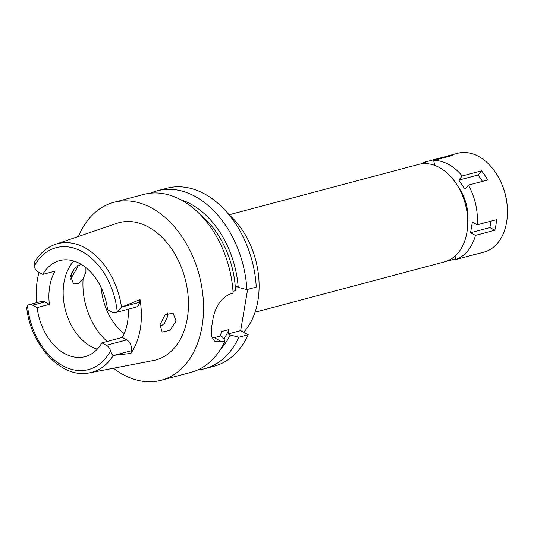 <?xml version="1.0" encoding="UTF-8"?>
<svg xmlns="http://www.w3.org/2000/svg" width="534" height="534" viewBox="0 0 534 534"><rect width="100%" height="100%" fill="white"/><g stroke="black" fill="none" stroke-linecap="round" stroke-linejoin="round"><path stroke-width="0.8" d="M140.015 299.587L121.505 307.177L117.186 311.682A8.417 5.834 75.1 0 1 115.464 312.617L135.816 307.204A8.417 5.834 -104.9 0 0 139.561 302.284L140.015 299.587A67.851 47.045 75.1 0 1 130.91 353.408L131.364 350.718A8.417 5.834 -104.9 0 0 126.752 339.884L122.266 337.441A49.689 34.45 -104.9 0 0 128.287 309.206M122.266 337.441L101.914 342.855A49.689 34.45 -104.9 0 1 85.106 356.645A49.689 34.45 -104.9 0 1 64.727 353.621A49.689 34.45 -104.9 0 1 37.153 307.597L49.362 304.353L44.876 301.91A8.417 5.834 -104.9 0 0 41.425 301.396L29.216 304.64A8.417 5.834 75.1 0 1 32.667 305.154L37.153 307.597M97.288 349.176A49.689 34.45 75.1 0 1 91.194 346.586A49.689 34.45 75.1 0 1 64.534 306.276A49.689 34.45 75.1 0 1 73.859 261.046M115.464 312.617A8.417 5.834 75.1 0 1 112.013 312.103L107.528 309.66A49.689 34.45 -104.9 0 0 79.953 263.636A49.689 34.45 -104.9 0 0 59.574 260.612A49.689 34.45 -104.9 0 0 42.767 274.409L38.281 271.966A8.417 5.834 75.1 0 1 34.109 266.466L34.763 261.854C40.017 253.189 46.905 247.349 55.436 244.338A66.556 46.151 75.1 0 1 84.853 247.743A66.556 46.151 75.1 0 1 84.899 247.769A66.556 46.151 75.1 0 1 121.505 307.177M49.362 304.353A49.689 34.45 -104.9 0 1 54.975 271.159L42.767 274.409M36.766 302.638A67.264 46.645 75.1 0 1 39.022 272.373M101.914 342.855L106.4 345.291A8.417 5.834 75.1 0 1 110.571 350.798C111.659 353.975 112.587 355.51 113.348 355.41A66.556 46.151 75.1 0 1 89.599 372.832C61.79 379.18 30.592 345.591 26.7 307.537L27.494 305.575A8.417 5.834 75.1 0 1 29.216 304.64M113.348 355.41L130.91 353.408M89.599 372.832L153.418 360.523A71.069 49.275 -104.9 0 0 188.402 300.529A71.069 49.275 -104.9 0 0 148.352 226.963A71.069 49.275 -104.9 0 0 116.939 223.325L55.436 244.338M176.073 320.987L173.029 313.037L165.033 314.886L160.04 324.625L162.169 332.081L170.146 330.259L176.073 320.987M77.69 265.638L77.497 267.32L70.508 279.229M78.485 236.462A92.068 63.84 75.1 0 1 113.815 202.339A92.068 63.84 75.1 0 1 151.569 207.946A92.068 63.84 75.1 0 1 203.354 301.096A92.068 63.84 75.1 0 1 161.121 380.288A92.068 63.84 75.1 0 1 123.367 374.688A92.068 63.84 75.1 0 1 113.515 368.22M71.456 278.594A92.068 63.84 75.1 0 1 71.409 272.974M214.655 341.406L211.324 335.959L211.718 326.381A92.068 63.84 -104.9 0 0 212.612 321.088C214.822 307.297 220.555 298.312 229.82 294.134L233.118 293.259A92.068 63.84 -104.9 0 0 181.333 200.03A92.068 63.84 -104.9 0 0 143.573 194.429L113.815 202.339M214.761 341.466L221.757 341.773L225.061 340.899L222.531 337.041L220.562 335.973L221.303 331.601L228.939 329.571L228.198 333.944L230.167 335.012L238.811 337.241L248.217 334.745A92.068 63.84 -104.9 0 1 214.041 366.224L204.635 368.72A92.068 63.84 75.1 0 1 197.613 369.995M247.636 289.401L240.66 330.626L248.217 334.745M246.868 289.602L256.273 287.098A92.068 63.84 -104.9 0 0 204.489 193.875A92.068 63.84 -104.9 0 0 166.728 188.268L157.323 190.772A92.068 63.84 75.1 0 1 195.077 196.378A92.068 63.84 75.1 0 1 246.868 289.602L238.224 287.372L236.255 286.304L235.514 290.676L232.998 291.344M157.323 190.772A92.068 63.84 75.1 0 0 150.888 193.028L150.835 193.128M240.66 330.626L228.198 333.944M220.562 335.973L214.207 337.662A23.383 14.084 -61.4 0 1 211.911 338.062M238.811 337.241A92.068 63.84 75.1 0 1 204.635 368.72M223.846 339.043A80.374 55.73 -104.9 0 0 228.939 329.571M230.167 335.012A84.459 58.566 75.1 0 1 220.629 349.156M161.121 380.288L190.885 372.378A92.068 63.84 -104.9 0 0 225.061 340.899M235.514 290.676A80.374 55.73 -104.9 0 0 199.91 214.274M180.926 199.809A84.459 58.566 75.1 0 1 190.858 204.075A84.459 58.566 75.1 0 1 238.224 287.372M243.631 332.241A73.065 50.663 -104.9 0 0 228.706 214.374M255.065 312.216L444.515 261.854A50.416 34.957 -104.9 0 0 467.644 218.479A50.416 34.957 -104.9 0 0 439.288 167.469A50.416 34.957 -104.9 0 0 418.609 164.405L229.153 214.768M101.193 287.632A50.416 34.957 -104.9 0 0 124.188 333.616M81.014 264.243L74.533 268.255L70.535 275.904L73.472 283.801L78.458 283.721L83.097 279.082L85.914 271.906L85.907 267.627M167.723 313.031L167.656 316.408L164.439 323.364L159.84 327.175M434.756 165.406L433.648 160.434A51.151 35.464 75.1 0 1 448.56 164.372A51.151 35.464 75.1 0 1 462.177 175.96L458.806 180.098L465.007 189.256L468.378 185.118A51.151 35.464 75.1 0 1 477.242 224.794L472.356 222.131L470.567 232.717L475.454 235.381A51.151 35.464 75.1 0 1 455.796 259.524L455.028 256.08M447.752 260.739L447.799 260.952A51.151 35.464 75.1 0 1 447.232 260.952M421.413 163.831A51.151 35.464 75.1 0 1 425.651 161.862L426.045 163.604M467.751 222.358A37.994 26.346 -104.9 0 0 458.386 187.147M482.482 181.366L478.144 174.958L481.508 170.82L462.177 175.96M478.144 174.958L458.806 180.098M468.378 185.118L487.716 179.978A51.151 35.464 75.1 0 0 481.508 170.82M475.454 235.381L494.791 230.241A51.151 35.464 75.1 0 0 496.58 219.654L477.242 224.794M471.228 255.419A51.151 35.464 75.1 0 0 473.197 254.978A51.151 35.464 75.1 0 0 475.126 254.384L455.796 259.524M447.799 260.952L455.649 258.863M473.197 254.978L483.884 252.141A51.151 35.464 -104.9 0 0 507.3 207.379A51.151 35.464 -104.9 0 0 500.151 180.499A51.151 35.464 -104.9 0 0 478.577 156.395A51.151 35.464 -104.9 0 0 457.605 153.278L446.918 156.122A51.151 35.464 75.1 0 1 452.979 155.287L433.648 160.434M445.136 157.376L444.989 156.722L425.651 161.862M444.989 156.722A51.151 35.464 75.1 0 1 446.918 156.122M507.3 207.379L507.233 206.371A47.493 32.934 -104.9 0 0 500.598 181.413L500.151 180.499M494.791 230.241L489.905 227.577L470.567 232.717M490.993 221.136L489.905 227.577M34.109 266.466A63.052 43.721 75.1 0 1 82.042 251.554A63.052 43.721 75.1 0 1 117.186 311.682M44.876 301.91L32.667 305.154M110.571 350.798A63.052 43.721 75.1 0 1 62.645 365.703A63.052 43.721 75.1 0 1 27.494 305.575M131.364 350.718L113.969 355.344M106.4 345.291L126.752 339.884M122.166 306.91L139.561 302.284M214.207 337.662L221.757 341.773M107.194 341.446A58.453 40.531 75.1 0 1 83.097 279.082"/></g></svg>
